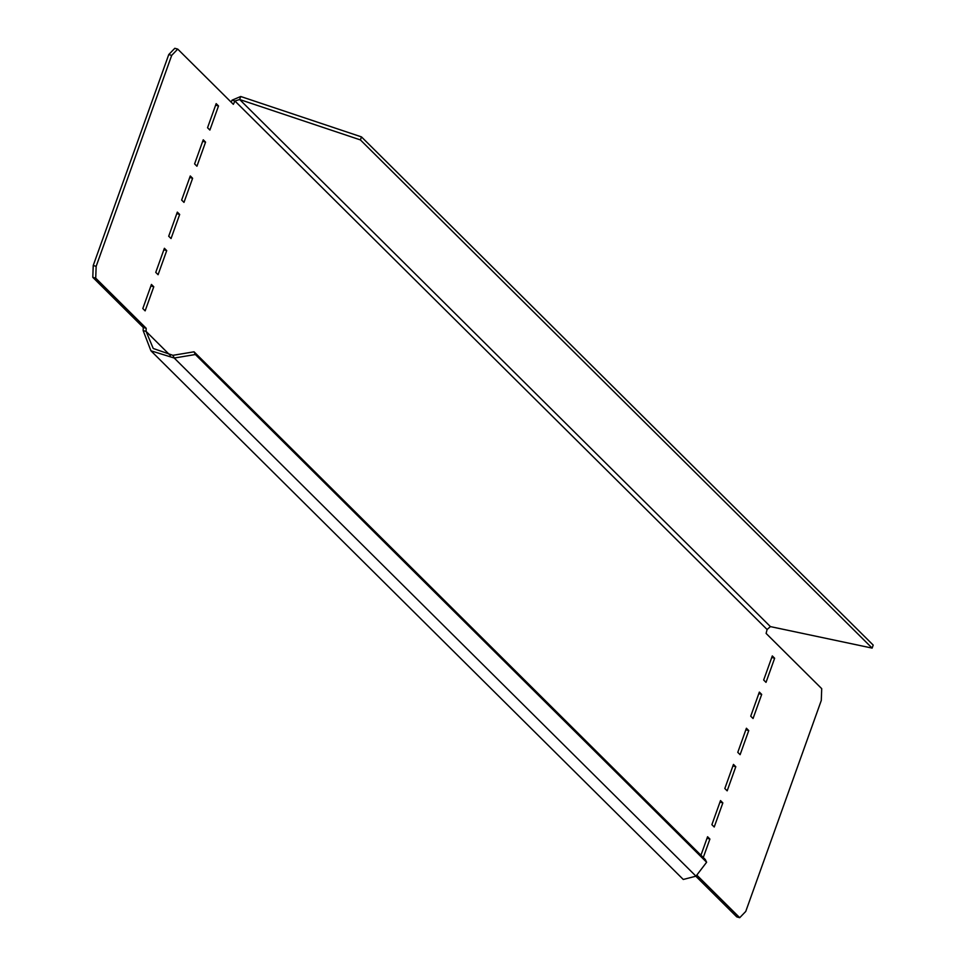 <?xml version="1.0" encoding="UTF-8"?>
<svg xmlns="http://www.w3.org/2000/svg" width="966" height="966" viewBox="0 0 966 966"><rect width="100%" height="100%" fill="white"/><g stroke="black" fill="none" stroke-linecap="round" stroke-linejoin="round"><path stroke-width="1.45" d="M93.231 265.517L92.796 277.339L95.719 278.16L96.153 266.338L93.231 265.517L168.76 54.555L171.694 55.376L177.732 49.109L174.81 48.3L168.76 54.555M706.617 862.252L195.361 354.522L194.045 351.805L705.313 859.547L706.617 862.252L695.979 876.174L174.23 358.036L150.925 350.791L143.149 330.577L143.27 327.462L146.192 328.283L95.719 278.16M195.361 354.522L174.23 358.036L172.926 355.319L194.045 351.805M150.925 350.791L683.264 879.458L695.979 876.174M170.354 355.512L146.083 331.398L153.232 348.485L172.926 355.319M146.192 328.283L146.083 331.398L143.149 330.577M239.653 99.51L234.943 101.019L239.653 99.51L360.403 139.913L361.477 136.894L240.727 96.503L239.653 99.51L770.409 626.608L767.101 629.506L770.409 626.608L872.129 648.101L873.204 645.095L361.477 136.894M360.403 139.913L872.129 648.101M231.103 102.118L232.021 100.198L240.727 96.503M232.021 100.198L234.943 101.019L767.101 629.506L766.11 633.43L821.716 688.661L821.281 700.483L745.752 911.445L739.715 917.7L736.78 916.891L695.894 876.283M150.853 285.948L153.775 286.769L151.433 284.451L142.811 308.552L145.142 310.871L153.775 286.769M163.797 249.783L166.72 250.605L164.389 248.286L155.755 272.388L158.086 274.706L166.72 250.605M176.742 213.631L179.676 214.44L177.333 212.122L168.7 236.223L171.042 238.554L179.676 214.44M189.686 177.466L192.62 178.275L190.278 175.957L181.644 200.071L183.987 202.389L192.62 178.275M202.643 141.302L205.565 142.123L203.234 139.792L194.601 163.906L196.931 166.224L205.565 142.123M215.587 105.137L218.509 105.958L216.179 103.64L207.545 127.741L209.888 130.06L218.509 105.958M177.732 49.109L233.349 104.34L234.943 101.019M92.796 277.339L143.27 327.462M703.284 857.53L709.901 839.056L706.979 838.247M709.901 839.056L707.571 836.737L700.954 855.212M722.846 802.891L720.515 800.572L711.882 824.686L714.224 827.005L722.846 802.891L719.924 802.082M735.802 766.726L733.46 764.408L724.826 788.522L727.169 790.84L735.802 766.726L732.868 765.917M748.747 730.574L746.404 728.243L737.783 752.357L740.113 754.675L748.747 730.574L745.824 729.753M758.769 693.588L761.691 694.409L759.361 692.091L750.727 716.192L753.057 718.511L761.691 694.409M771.713 657.435L774.647 658.244L772.305 655.926L763.671 680.028L766.014 682.358L774.647 658.244M739.715 917.7L696.8 875.087M171.694 55.376L96.153 266.338"/></g></svg>
